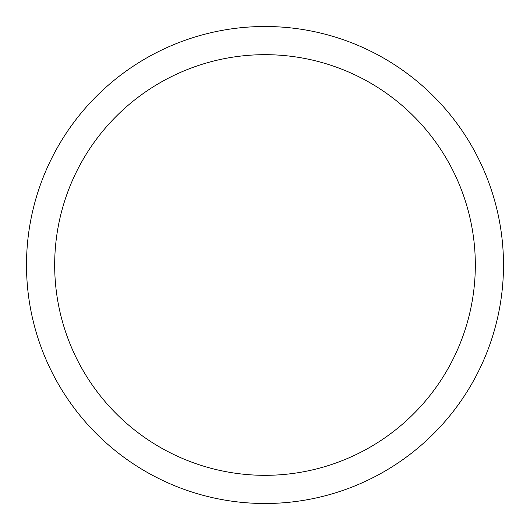 <?xml version="1.0" encoding="UTF-8"?>
<svg xmlns="http://www.w3.org/2000/svg" width="530" height="530" viewBox="0 0 530 530"><rect width="100%" height="100%" fill="white"/><g stroke="black" fill="none" stroke-linecap="round" stroke-linejoin="round"><path stroke-width="0.79" d="M503.5 265A238.5 238.5 0 0 1 145.75 471.548A238.5 238.5 0 0 1 145.75 58.452A238.5 238.5 0 0 1 503.5 265M475.324 265A210.324 210.324 0 0 1 159.841 447.148A210.324 210.324 0 0 1 159.841 82.852A210.324 210.324 0 0 1 475.324 265"/></g></svg>
